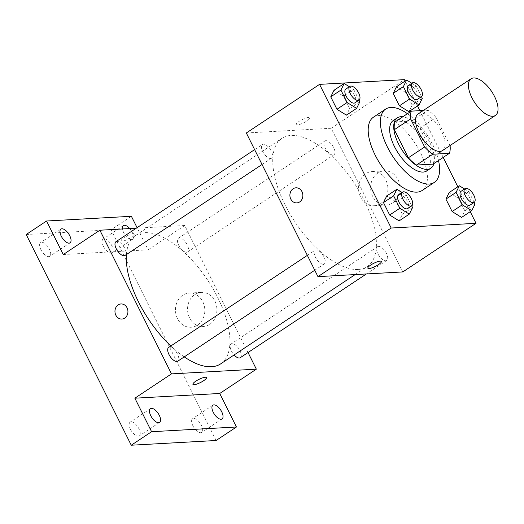 <?xml version="1.0" encoding="UTF-8"?>
<svg xmlns="http://www.w3.org/2000/svg" width="524" height="524" viewBox="0 0 524 524"><rect width="100%" height="100%" fill="white"/><g stroke="black" fill="none" stroke-linecap="round" stroke-linejoin="round"><path stroke-width="0.39" stroke-dasharray="2.62 1.97" d="M418.178 113.898A22.001 10.12 -123.6 0 1 438.778 126.631A22.001 10.12 -123.6 0 1 442.511 150.558M450.064 145.541L436.066 117.474A29.547 13.598 -123.6 0 0 427.898 110.217L423.34 110.472M433.112 164.123A29.547 13.598 -123.6 0 0 433.806 156.375L419.796 128.275A29.547 13.598 -123.6 0 0 411.628 121.024L395.031 121.941M433.905 163.593A30.248 13.919 56.4 0 0 425.665 135.336A30.248 13.919 56.4 0 0 402.818 116.773M393.269 120.533A30.248 13.919 -123.6 0 1 421.597 138.035A30.248 13.919 -123.6 0 1 426.733 170.935M419.796 128.275L436.066 117.474M433.806 156.375L450.077 145.574M411.628 121.024L427.898 110.217M407.436 113.708A44.003 20.246 -123.6 0 1 438.523 160.527M373.461 117.18A44.003 20.246 -123.6 0 1 414.667 142.639A44.003 20.246 -123.6 0 1 422.134 190.494M359.85 101.82L349.678 108.573L346.416 115.142L349.678 108.573L343.475 96.128L334.011 90.266L343.475 96.128L353.648 89.375L349.364 86.722M422.298 98.348L412.133 105.101L408.871 111.678L412.133 105.101L405.93 92.663L396.465 86.794L405.93 92.663L416.095 85.91L411.818 83.257M470.231 211.67L457.825 186.786M443.193 157.429L419.875 110.662M417.517 105.933L405.111 81.05M412.565 207.55L402.393 214.303L399.131 220.879L402.393 214.303L396.19 201.864L386.725 195.996L396.19 201.864L406.362 195.111L402.085 192.459M475.019 204.085L464.847 210.838L461.585 217.408L464.847 210.838L458.644 198.393L449.179 192.531L458.644 198.393L468.816 191.64L464.533 188.987M357.99 269.493A77.002 35.429 -123.6 0 1 289.707 213.451A77.002 35.429 -123.6 0 1 281.978 138.303A77.002 35.429 -123.6 0 1 354.086 182.856A77.002 35.429 -123.6 0 1 367.16 266.605A77.002 35.429 -123.6 0 1 357.99 269.493M402.805 271.93L331.181 128.269L246.326 132.985M333.015 155.038A8.253 3.799 -123.6 0 1 325.699 149.032A8.253 3.799 -123.6 0 1 324.873 140.982A8.253 3.799 -123.6 0 1 332.596 145.757A8.253 3.799 -123.6 0 1 333.998 154.731A8.253 3.799 -123.6 0 1 333.015 155.038M270.567 158.503A8.253 3.799 -123.6 0 1 263.251 152.504A8.253 3.799 -123.6 0 1 262.419 144.447A8.253 3.799 -123.6 0 1 270.148 149.222A8.253 3.799 -123.6 0 1 271.55 158.196A8.253 3.799 -123.6 0 1 270.567 158.503M323.282 264.24A8.253 3.799 -123.6 0 1 315.965 258.234A8.253 3.799 -123.6 0 1 315.14 250.184A8.253 3.799 -123.6 0 1 322.863 254.959A8.253 3.799 -123.6 0 1 324.264 263.932A8.253 3.799 -123.6 0 1 323.282 264.24M378.57 246.404A8.253 3.799 56.4 0 0 377.588 246.712A8.253 3.799 56.4 0 0 378.99 255.686A8.253 3.799 56.4 0 0 386.712 260.461A8.253 3.799 56.4 0 0 385.887 252.411A8.253 3.799 56.4 0 0 378.57 246.404M331.181 128.269L404.41 79.648M392.738 202.853A17.128 14.679 -93.2 0 0 399.34 183.203A17.128 14.679 -93.2 0 0 384.354 170.844A17.128 14.679 -93.2 0 0 370.645 188.758A17.128 14.679 -93.2 0 0 386.254 205.041A17.128 14.679 -93.2 0 0 392.738 202.853M308.59 117.461A7.565 1.749 153.5 0 0 300.586 120.474A7.565 1.749 153.5 0 0 296.224 124.548A7.565 1.749 153.5 0 0 303.776 122.74A7.565 1.749 153.5 0 0 309.763 117.795A7.565 1.749 153.5 0 0 308.59 117.461A7.565 1.749 153.5 0 0 300.586 120.481A7.565 1.749 153.5 0 0 296.23 124.548A7.565 1.749 153.5 0 0 303.776 122.74A7.565 1.749 153.5 0 0 309.763 117.802A7.565 1.749 153.5 0 0 308.59 117.461M367.848 268.203L367.848 268.203A7.565 1.749 -26.5 0 1 373.835 263.264A7.565 1.749 -26.5 0 1 381.387 261.456L381.387 261.456M380.653 203.528A17.128 14.679 -93.2 0 0 387.262 183.878A17.128 14.679 -93.2 0 0 372.269 171.518A17.128 14.679 -93.2 0 0 358.56 189.433A17.128 14.679 -93.2 0 0 374.169 205.716A17.128 14.679 -93.2 0 0 380.653 203.528M295.962 187.808L295.962 187.808A7.565 6.485 86.8 0 1 302.584 193.264A7.565 6.485 86.8 0 1 299.663 201.943A7.565 6.485 86.8 0 1 296.8 202.906L296.8 202.906M184.245 356.89A77.002 35.429 -123.6 0 1 170.837 345.991M126.415 254.553A77.002 35.429 -123.6 0 1 135.52 235.545A77.002 35.429 -123.6 0 1 207.628 280.098A77.002 35.429 -123.6 0 1 220.702 363.846M240.254 357.702A8.253 3.799 56.4 0 0 239.429 349.646A8.253 3.799 56.4 0 0 232.112 343.646A8.253 3.799 56.4 0 0 231.13 343.954A8.253 3.799 56.4 0 0 234.097 354.951M115.961 241.688A8.253 3.799 -123.6 0 1 123.684 246.463A8.253 3.799 -123.6 0 1 125.085 255.437M168.676 347.419A8.253 3.799 -123.6 0 1 176.405 352.194A8.253 3.799 -123.6 0 1 177.806 361.167M186.557 252.273A8.253 3.799 -123.6 0 1 179.241 246.273A8.253 3.799 -123.6 0 1 178.415 238.217A8.253 3.799 -123.6 0 1 186.138 242.992A8.253 3.799 -123.6 0 1 187.54 251.965A8.253 3.799 -123.6 0 1 186.557 252.273M248.048 352.528L184.723 225.51L136.279 228.195M216.104 440.501L111.055 229.8L131.393 216.294M184.723 225.51L148.109 249.817L137.065 227.678M209.659 324.402A17.128 14.679 -93.2 0 0 216.268 304.752A17.128 14.679 -93.2 0 0 201.275 292.392A17.128 14.679 -93.2 0 0 187.572 310.306A17.128 14.679 -93.2 0 0 203.174 326.59A17.128 14.679 -93.2 0 0 209.659 324.402M148.109 249.817L63.253 254.526M133.653 233.606A7.565 1.749 153.5 0 0 125.649 236.619A7.565 1.749 153.5 0 0 121.286 240.693A7.565 1.749 153.5 0 0 128.839 238.885A7.565 1.749 153.5 0 0 134.825 233.94A7.565 1.749 153.5 0 0 133.653 233.606A7.565 1.749 153.5 0 0 125.649 236.625A7.565 1.749 153.5 0 0 121.293 240.693A7.565 1.749 153.5 0 0 128.839 238.885A7.565 1.749 153.5 0 0 134.825 233.946A7.565 1.749 153.5 0 0 133.653 233.606M192.917 384.354L192.911 384.347A7.565 1.749 -26.5 0 1 198.897 379.409A7.565 1.749 -26.5 0 1 206.449 377.601L206.449 377.601M197.581 325.07A17.128 14.679 -93.2 0 0 204.183 305.42A17.128 14.679 -93.2 0 0 189.197 293.067A17.128 14.679 -93.2 0 0 175.488 310.974A17.128 14.679 -93.2 0 0 191.096 327.264A17.128 14.679 -93.2 0 0 197.581 325.07M121.024 303.953L121.024 303.953A7.565 6.485 86.8 0 1 127.646 309.409A7.565 6.485 86.8 0 1 124.725 318.088A7.565 6.485 86.8 0 1 121.863 319.057L121.863 319.057M129.729 228.562A8.253 3.799 -123.6 0 1 132.199 232.243A8.253 3.799 -123.6 0 1 132.52 239.357A8.253 3.799 -123.6 0 1 126.716 236.992A8.253 3.799 -123.6 0 1 122.472 228.962M111.055 229.8L26.2 234.516M103.372 246.221A8.253 3.799 56.4 0 0 112.175 252.863A8.253 3.799 56.4 0 0 111.854 245.749A8.253 3.799 56.4 0 0 103.051 239.114A8.253 3.799 56.4 0 0 103.372 246.221M192.904 425.796A8.253 3.799 56.4 0 0 201.707 432.431A8.253 3.799 56.4 0 0 201.386 425.324A8.253 3.799 56.4 0 0 192.583 418.689A8.253 3.799 56.4 0 0 192.904 425.796M130.45 429.267A8.253 3.799 56.4 0 0 139.253 435.903A8.253 3.799 56.4 0 0 138.932 428.796A8.253 3.799 56.4 0 0 130.129 422.154A8.253 3.799 56.4 0 0 130.45 429.267M40.918 249.693A8.253 3.799 56.4 0 0 49.721 256.328A8.253 3.799 56.4 0 0 49.4 249.221A8.253 3.799 56.4 0 0 40.597 242.579A8.253 3.799 56.4 0 0 40.918 249.693M474.174 202.395L468.816 191.64M460.989 191.345A8.253 3.799 -123.6 0 1 468.711 196.114A8.253 3.799 -123.6 0 1 470.113 205.087M464.847 210.838L458.644 198.393M421.46 96.658L416.095 85.91M408.275 85.608A8.253 3.799 -123.6 0 1 415.997 90.383A8.253 3.799 -123.6 0 1 417.399 99.357M412.133 105.101L405.93 92.663M411.726 205.86L406.362 195.111M398.535 194.81A8.253 3.799 -123.6 0 1 406.264 199.585A8.253 3.799 -123.6 0 1 407.665 208.559M402.393 214.303L396.19 201.864M359.006 100.13L353.648 89.375M345.82 89.08A8.253 3.799 -123.6 0 1 353.549 93.855A8.253 3.799 -123.6 0 1 354.945 102.822M349.678 108.573L343.475 96.128M374.169 205.716L386.254 205.041M372.269 171.518L384.354 170.844M355.154 274.576L367.16 266.605M135.52 235.545L281.978 138.303M377.588 246.712L231.13 343.954M386.712 260.461L366.394 273.954M262.046 164.503L271.55 158.196M254.625 149.622L262.419 144.447M314.76 270.24L324.264 263.932M307.346 255.358L315.14 250.184M187.54 251.965L333.998 154.731M178.415 238.217L324.873 140.982M191.096 327.264L203.174 326.59M189.197 293.067L201.275 292.392M60.941 229.08L40.597 242.579M70.065 242.822L49.721 256.328M150.473 408.648L130.129 422.154M159.597 422.396L139.253 435.903M212.921 405.183L192.583 418.689M222.052 418.931L201.707 432.431M123.389 225.608L103.051 239.114M132.52 239.357L112.175 252.863"/><path stroke-width="0.79" d="M492.783 116.269A22.001 10.12 -123.6 0 1 473.27 100.254A22.001 10.12 -123.6 0 1 471.063 78.783A22.001 10.12 -123.6 0 1 491.663 91.517A22.001 10.12 -123.6 0 1 495.403 115.444A22.001 10.12 -123.6 0 1 492.783 116.269M495.403 115.444L442.511 150.558A22.001 10.12 -123.6 0 1 439.891 151.384A22.001 10.12 -123.6 0 1 420.386 135.369A22.001 10.12 -123.6 0 1 418.178 113.898L471.063 78.783M449.389 153.316L433.112 164.123L416.514 165.04L432.791 154.239L449.389 153.316A29.547 13.598 -123.6 0 0 450.077 145.574L450.064 145.541M423.34 110.472L411.301 111.14A29.547 13.598 -123.6 0 0 410.613 118.883L424.623 146.982A29.547 13.598 -123.6 0 0 432.791 154.239M410.613 118.883L394.336 129.69L408.347 157.79L424.623 146.982M416.514 165.04A29.547 13.598 -123.6 0 1 408.347 157.79M394.336 129.69A29.547 13.598 -123.6 0 1 395.031 121.941L411.301 111.14M402.818 116.773A30.248 13.919 56.4 0 0 397.336 117.828A30.248 13.919 56.4 0 0 398.515 143.897A30.248 13.919 56.4 0 0 430.8 168.237A30.248 13.919 56.4 0 0 433.905 163.593M430.8 168.237L426.733 170.935A30.248 13.919 -123.6 0 1 423.137 172.069A30.248 13.919 -123.6 0 1 394.448 146.596A30.248 13.919 -123.6 0 1 393.269 120.533L397.336 117.828M438.523 160.527A44.003 20.246 -123.6 0 1 434.337 182.391A44.003 20.246 -123.6 0 1 429.104 184.042A44.003 20.246 -123.6 0 1 390.085 152.012A44.003 20.246 -123.6 0 1 385.664 109.077A44.003 20.246 -123.6 0 1 407.436 113.708M434.337 182.391L422.134 190.494A44.003 20.246 -123.6 0 1 416.894 192.144A44.003 20.246 -123.6 0 1 377.876 160.121A44.003 20.246 -123.6 0 1 373.461 117.18L385.664 109.077M349.364 86.722L344.183 83.513L334.011 90.266L330.749 96.835L336.952 109.28L346.416 115.142L356.589 108.389L359.85 101.82L359.006 100.13A8.253 3.799 -123.6 0 1 358.036 100.431A8.253 3.799 -123.6 0 1 350.72 94.431A8.253 3.799 -123.6 0 1 349.888 86.375A8.253 3.799 -123.6 0 1 357.617 91.15A8.253 3.799 -123.6 0 1 359.019 100.123L354.945 102.822A8.253 3.799 -123.6 0 1 353.969 103.136A8.253 3.799 -123.6 0 1 346.652 97.13A8.253 3.799 -123.6 0 1 345.82 89.08L349.888 86.375M411.818 83.257L406.631 80.041L396.465 86.794L393.197 93.37L399.399 105.809L408.871 111.678L419.036 104.924L422.298 98.348L421.46 96.658A8.253 3.799 -123.6 0 1 420.484 96.966A8.253 3.799 -123.6 0 1 413.167 90.96A8.253 3.799 -123.6 0 1 412.342 82.91A8.253 3.799 -123.6 0 1 420.065 87.685A8.253 3.799 -123.6 0 1 421.466 96.658L417.399 99.357A8.253 3.799 -123.6 0 1 416.416 99.665A8.253 3.799 -123.6 0 1 409.1 93.658A8.253 3.799 -123.6 0 1 408.275 85.608L412.342 82.91M405.111 81.05L404.41 79.648L319.561 84.364L391.186 228.025L476.034 223.309L470.231 211.67M457.825 186.786L443.193 157.429M419.875 110.662L417.517 105.933M402.085 192.459L396.897 189.243L386.725 195.996L383.463 202.572L389.666 215.01L399.131 220.879L409.303 214.126L412.565 207.55L411.726 205.86A8.253 3.799 -123.6 0 1 410.751 206.168A8.253 3.799 -123.6 0 1 403.434 200.161A8.253 3.799 -123.6 0 1 402.609 192.112A8.253 3.799 -123.6 0 1 410.331 196.886A8.253 3.799 -123.6 0 1 411.733 205.86L407.665 208.559A8.253 3.799 -123.6 0 1 406.683 208.866A8.253 3.799 -123.6 0 1 399.367 202.86A8.253 3.799 -123.6 0 1 398.535 194.81L402.609 192.112M464.533 188.987L459.351 185.778L449.179 192.531L445.917 199.1L452.12 211.545L461.585 217.408L471.757 210.655L475.019 204.085L474.174 202.395A8.253 3.799 -123.6 0 1 473.205 202.696A8.253 3.799 -123.6 0 1 465.888 196.69A8.253 3.799 -123.6 0 1 465.057 188.64A8.253 3.799 -123.6 0 1 472.786 193.415A8.253 3.799 -123.6 0 1 474.181 202.388L470.113 205.087A8.253 3.799 -123.6 0 1 469.131 205.401A8.253 3.799 -123.6 0 1 461.814 199.395A8.253 3.799 -123.6 0 1 460.989 191.345L465.057 188.64M319.561 84.364L246.326 132.985L317.957 276.639L391.186 228.025M299.663 201.943A7.565 6.485 86.8 0 1 296.8 202.906A7.565 6.485 86.8 0 1 289.91 195.721A7.565 6.485 86.8 0 1 295.962 187.808A7.565 6.485 86.8 0 1 302.584 193.264A7.565 6.485 86.8 0 1 299.663 201.943M317.957 276.639L402.805 271.93L476.034 223.309M381.387 261.456A7.565 1.749 -26.5 0 1 377.025 265.524A7.565 1.749 -26.5 0 1 369.027 268.543A7.565 1.749 -26.5 0 1 367.855 268.203A7.565 1.749 -26.5 0 1 373.841 263.264A7.565 1.749 -26.5 0 1 381.387 261.456A7.565 1.749 -26.5 0 1 377.025 265.53A7.565 1.749 -26.5 0 1 369.027 268.543A7.565 1.749 -26.5 0 1 367.848 268.203M296.8 202.906A7.565 6.485 86.8 0 1 289.91 195.714A7.565 6.485 86.8 0 1 295.962 187.808M355.154 274.576L220.702 363.846A77.002 35.429 -123.6 0 1 211.532 366.735A77.002 35.429 -123.6 0 1 184.245 356.89M170.837 345.991A77.002 35.429 -123.6 0 1 126.415 254.553M234.097 354.951A8.253 3.799 56.4 0 0 240.254 357.702L366.394 273.954M262.046 164.503L125.085 255.437A8.253 3.799 -123.6 0 1 124.103 255.745A8.253 3.799 -123.6 0 1 116.787 249.738A8.253 3.799 -123.6 0 1 115.961 241.688L254.625 149.622M314.76 270.24L177.806 361.167A8.253 3.799 -123.6 0 1 176.824 361.475A8.253 3.799 -123.6 0 1 169.507 355.475A8.253 3.799 -123.6 0 1 168.676 347.419L307.346 255.358M136.279 228.195L99.868 230.219L171.492 373.881L256.347 369.165L248.048 352.528M171.492 373.881L134.878 398.188L151.593 431.711L131.249 445.217L26.2 234.516L46.544 221.01L63.253 254.526L99.868 230.219M124.725 318.088A7.565 6.485 86.8 0 1 121.863 319.057A7.565 6.485 86.8 0 1 114.972 311.865A7.565 6.485 86.8 0 1 121.024 303.953A7.565 6.485 86.8 0 1 127.646 309.409A7.565 6.485 86.8 0 1 124.725 318.088M131.249 445.217L216.104 440.501L236.448 426.995L219.733 393.478L256.347 369.165M137.065 227.678L131.393 216.294L46.544 221.01M134.878 398.188L219.733 393.478M206.449 377.601A7.565 1.749 -26.5 0 1 202.087 381.669A7.565 1.749 -26.5 0 1 194.083 384.688A7.565 1.749 -26.5 0 1 192.917 384.354A7.565 1.749 -26.5 0 1 198.904 379.409A7.565 1.749 -26.5 0 1 206.449 377.601A7.565 1.749 -26.5 0 1 202.087 381.675A7.565 1.749 -26.5 0 1 194.09 384.688A7.565 1.749 -26.5 0 1 192.911 384.347M121.863 319.057A7.565 6.485 86.8 0 1 114.972 311.865A7.565 6.485 86.8 0 1 121.024 303.953M69.744 235.715A8.253 3.799 -123.6 0 1 70.065 242.822A8.253 3.799 -123.6 0 1 62.336 238.047A8.253 3.799 -123.6 0 1 60.941 229.08A8.253 3.799 -123.6 0 1 69.744 235.715M122.472 228.962A8.253 3.799 -123.6 0 1 123.389 225.608A8.253 3.799 -123.6 0 1 129.729 228.562M159.276 415.29A8.253 3.799 -123.6 0 1 159.597 422.396A8.253 3.799 -123.6 0 1 151.868 417.621A8.253 3.799 -123.6 0 1 150.473 408.648A8.253 3.799 -123.6 0 1 159.276 415.29M221.731 411.818A8.253 3.799 -123.6 0 1 222.052 418.931A8.253 3.799 -123.6 0 1 214.323 414.156A8.253 3.799 -123.6 0 1 212.921 405.183A8.253 3.799 -123.6 0 1 221.731 411.818M151.593 431.711L236.448 426.995M459.351 185.778L456.09 192.347L462.292 204.792L471.757 210.655M449.179 192.531L445.917 199.1L456.09 192.347M445.917 199.1L452.12 211.545L462.292 204.792M452.12 211.545L461.585 217.408M406.631 80.041L403.369 86.617L409.572 99.056L419.036 104.924M396.465 86.794L393.197 93.37L403.369 86.617M393.197 93.37L399.399 105.809L409.572 99.056M399.399 105.809L408.871 111.678M396.897 189.243L393.635 195.819L399.838 208.257L409.303 214.126M386.725 195.996L383.463 202.572L393.635 195.819M383.463 202.572L389.666 215.01L399.838 208.257M389.666 215.01L399.131 220.879M344.183 83.513L340.921 90.082L347.124 102.527L356.589 108.389M334.011 90.266L330.749 96.835L340.921 90.082M330.749 96.835L336.952 109.28L347.124 102.527M336.952 109.28L346.416 115.142"/></g></svg>
